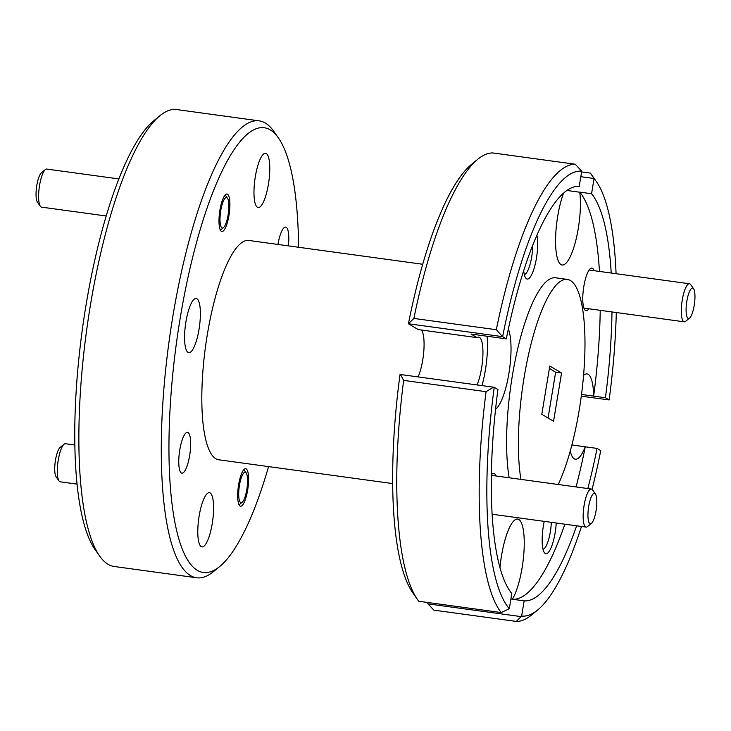 <?xml version="1.0" encoding="UTF-8"?>
<svg xmlns="http://www.w3.org/2000/svg" width="731" height="731" viewBox="0 0 731 731"><rect width="100%" height="100%" fill="white"/><g stroke="black" fill="none" stroke-linecap="round" stroke-linejoin="round"><path stroke-width="1.1" d="M59.019 480.943L56.104 476.804A15.369 3.957 -82.2 0 1 55.245 461.727A15.369 3.957 -82.2 0 1 60.125 447.445L64.045 444.247A19.216 4.943 97.8 0 0 57.941 462.102A19.216 4.943 97.8 0 0 59.019 480.943A19.216 4.943 97.8 0 0 59.723 481.628A19.216 4.943 97.8 0 0 60.234 481.811L77.066 484.114M74.854 445.024L65.452 443.735A19.216 4.943 97.8 0 0 64.045 444.247M245.625 472.372A15.369 3.957 97.8 0 0 239.457 485.274A15.369 3.957 97.8 0 0 240.636 502.535A15.369 3.957 97.8 0 0 242.162 502.279A15.369 3.957 97.8 0 0 247.051 487.988A15.369 3.957 97.8 0 0 246.183 472.92A15.369 3.957 97.8 0 0 245.625 472.372M40.333 206.27L37.418 202.131A15.369 3.957 -82.2 0 1 36.55 187.054A15.369 3.957 -82.2 0 1 41.439 172.772L45.359 169.565A19.216 4.943 97.8 0 0 39.246 187.428A19.216 4.943 97.8 0 0 40.333 206.27A19.216 4.943 97.8 0 0 41.027 206.955A19.216 4.943 97.8 0 0 41.539 207.138L106.205 215.992M118.851 178.931L46.757 169.062A19.216 4.943 97.8 0 0 45.359 169.565M226.939 197.699A15.369 3.957 97.8 0 0 220.762 210.601A15.369 3.957 97.8 0 0 221.941 227.862A15.369 3.957 97.8 0 0 223.476 227.606A15.369 3.957 97.8 0 0 228.355 213.315A15.369 3.957 97.8 0 0 227.496 198.247A15.369 3.957 97.8 0 0 226.939 197.699M594.879 493.48A15.369 3.957 97.8 0 0 588.711 506.382A15.369 3.957 97.8 0 0 589.89 523.652A15.369 3.957 97.8 0 0 591.416 523.387A15.369 3.957 97.8 0 0 596.304 509.105A15.369 3.957 97.8 0 0 595.436 494.028A15.369 3.957 97.8 0 0 594.879 493.48M591.416 523.387L587.496 526.594A19.216 4.943 -82.2 0 1 586.098 527.097A19.216 4.943 -82.2 0 1 585.586 526.914A19.216 4.943 -82.2 0 1 583.95 506.364A19.216 4.943 -82.2 0 1 591.315 489.021A19.216 4.943 -82.2 0 1 591.827 489.203A19.216 4.943 -82.2 0 1 592.521 489.889L595.436 494.028M693.025 288.215A15.369 3.957 97.8 0 0 686.857 301.117A15.369 3.957 97.8 0 0 688.035 318.378A15.369 3.957 97.8 0 0 689.561 318.122A15.369 3.957 97.8 0 0 694.45 303.831A15.369 3.957 97.8 0 0 693.582 288.754A15.369 3.957 97.8 0 0 693.025 288.215M689.561 318.122L685.641 321.32A19.216 4.943 -82.2 0 1 684.243 321.832A19.216 4.943 -82.2 0 1 683.732 321.649A19.216 4.943 -82.2 0 1 682.096 301.09A19.216 4.943 -82.2 0 1 689.461 283.756A19.216 4.943 -82.2 0 1 689.973 283.939A19.216 4.943 -82.2 0 1 690.667 284.615L693.582 288.754M564.844 524.191A209.066 53.811 97.8 0 1 512.376 599.256L512.394 599.164A43.047 11.084 97.8 0 0 523.78 554.153A43.047 11.084 97.8 0 0 518.809 519.476A43.047 11.084 97.8 0 0 517.658 519.065A43.047 11.084 97.8 0 0 499.986 567.695M570.235 451.064A43.047 11.084 97.8 0 0 574.219 458.794A43.047 11.084 97.8 0 0 575.379 459.214A43.047 11.084 97.8 0 0 585.248 446.787L571.88 444.96M616.297 312.53A224.444 57.767 97.8 0 1 609.124 399.93L605.432 397.737L593.636 396.111A43.047 11.084 97.8 0 0 588.208 374.336A43.047 11.084 97.8 0 0 587.057 373.916A43.047 11.084 97.8 0 0 583.566 375.368M495.554 409.25A43.047 11.084 97.8 0 0 509.041 372.627A43.047 11.084 97.8 0 0 508.356 329.032M482.003 385.602A43.047 11.084 97.8 0 0 487.056 336.233M506.318 338.864L502.626 336.662A224.444 57.767 97.8 0 1 581.73 171.218L579.208 186.414A209.066 53.811 97.8 0 0 506.318 338.864L494.549 337.247A43.047 11.084 97.8 0 0 494.567 337.265L471.02 334.04L477.087 337.64L418.214 329.58L408.428 323.769A224.444 57.767 -82.2 0 1 471.586 164.32L477.855 159.203A230.594 59.357 97.8 0 0 413.892 318.433L496.312 329.718A230.594 59.357 -82.2 0 1 575.279 164.237L492.868 152.953A230.594 59.357 97.8 0 0 477.855 159.203M181.361 472.966A20.596 5.3 97.8 0 0 181.918 473.158A20.596 5.3 97.8 0 0 189.804 454.572A20.596 5.3 97.8 0 0 188.059 432.542A20.596 5.3 97.8 0 0 187.501 432.341A20.596 5.3 97.8 0 0 179.616 450.926A20.596 5.3 97.8 0 0 181.361 472.966M288.398 245.881A20.596 5.3 97.8 0 0 286.205 227.268A20.596 5.3 97.8 0 0 285.647 227.076A20.596 5.3 97.8 0 0 277.954 244.446M221.365 231.334A18.905 4.87 97.8 0 0 221.877 231.517A18.905 4.87 97.8 0 0 229.114 214.457A18.905 4.87 97.8 0 0 227.505 194.227A18.905 4.87 97.8 0 0 227.003 194.044A18.905 4.87 97.8 0 0 219.766 211.104A18.905 4.87 97.8 0 0 221.365 231.334M240.06 506.007A18.905 4.87 97.8 0 0 240.563 506.19A18.905 4.87 97.8 0 0 247.809 489.13A18.905 4.87 97.8 0 0 246.201 468.9A18.905 4.87 97.8 0 0 245.698 468.717A18.905 4.87 97.8 0 0 238.452 485.777A18.905 4.87 97.8 0 0 240.06 506.007M298.586 247.27A224.444 57.767 97.8 0 0 278.374 137.876A224.444 57.767 97.8 0 0 270.242 129.899A224.444 57.767 97.8 0 0 180.173 318.277A224.444 57.767 97.8 0 0 197.324 570.335A224.444 57.767 97.8 0 0 219.684 566.534A224.444 57.767 97.8 0 0 268.56 466.597M219.684 566.534L213.415 571.66A230.594 59.357 -82.2 0 1 196.621 577.773A230.594 59.357 -82.2 0 1 190.444 575.562A230.594 59.357 -82.2 0 1 170.871 328.895A230.594 59.357 -82.2 0 1 259.176 120.853A230.594 59.357 -82.2 0 1 265.353 123.064A230.594 59.357 -82.2 0 1 273.705 131.251L278.374 137.876M99.672 556.09L95.003 549.465A224.444 57.767 -82.2 0 1 82.356 329.389A224.444 57.767 -82.2 0 1 153.693 120.798L159.961 115.681A230.594 59.357 97.8 0 0 86.669 329.973A230.594 59.357 97.8 0 0 99.672 556.09A230.594 59.357 97.8 0 0 108.024 564.277A230.594 59.357 97.8 0 0 114.2 566.488L196.621 577.773M259.176 120.853L176.756 109.568A230.594 59.357 97.8 0 0 159.961 115.681M523.698 270.634A24.598 6.332 97.8 0 0 525.671 277.954A24.598 6.332 97.8 0 0 526.567 278.822A24.598 6.332 97.8 0 0 535.256 264.083A24.598 6.332 97.8 0 0 536.892 235.236M524.328 274.573A20.596 5.3 97.8 0 0 532.689 245.36M544.239 521.367A24.598 6.332 97.8 0 0 544.367 552.627A24.598 6.332 97.8 0 0 545.253 553.495A24.598 6.332 97.8 0 0 556.227 523.012M543.014 549.246A20.596 5.3 97.8 0 0 551.329 522.336M495.91 475.963A21.519 5.537 97.8 0 0 494.33 473.542A21.519 5.537 97.8 0 0 492.182 473.907A21.519 5.537 97.8 0 0 491.369 474.748M594.056 270.689A21.519 5.537 97.8 0 0 592.475 268.277A21.519 5.537 97.8 0 0 590.328 268.642A21.519 5.537 97.8 0 0 583.493 288.644A21.519 5.537 97.8 0 0 584.699 309.743A21.519 5.537 97.8 0 0 585.485 310.511A21.519 5.537 97.8 0 0 588.848 308.765M422.71 264.266L248.796 240.453A110.683 28.491 97.8 0 0 206.416 340.317A110.683 28.491 97.8 0 0 215.809 458.721A110.683 28.491 97.8 0 0 218.77 459.781L392.684 483.584M558.246 484.498A115.297 29.679 97.8 0 0 584.325 364.897A115.297 29.679 97.8 0 0 570.408 280.512A115.297 29.679 97.8 0 0 567.32 279.406L555.542 277.798A115.297 29.679 97.8 0 0 517.493 349.756A115.297 29.679 97.8 0 0 509.169 477.782M567.32 279.406A115.297 29.679 97.8 0 0 529.262 351.364A115.297 29.679 97.8 0 0 520.938 479.39M188.031 352.424A27.367 7.045 97.8 0 0 188.762 352.689A27.367 7.045 97.8 0 0 199.243 328A27.367 7.045 97.8 0 0 196.922 298.732A27.367 7.045 97.8 0 0 196.191 298.467A27.367 7.045 97.8 0 0 185.711 323.157A27.367 7.045 97.8 0 0 188.031 352.424M201.244 546.651A27.367 7.045 97.8 0 0 201.984 546.916A27.367 7.045 97.8 0 0 212.456 522.226A27.367 7.045 97.8 0 0 210.135 492.959A27.367 7.045 97.8 0 0 209.404 492.694A27.367 7.045 97.8 0 0 198.923 517.384A27.367 7.045 97.8 0 0 201.244 546.651M257.431 207.275A27.367 7.045 97.8 0 0 258.162 207.54A27.367 7.045 97.8 0 0 268.642 182.851A27.367 7.045 97.8 0 0 266.322 153.583A27.367 7.045 97.8 0 0 265.591 153.318A27.367 7.045 97.8 0 0 255.11 178.008A27.367 7.045 97.8 0 0 257.431 207.275M477.087 337.64A27.367 7.045 -82.2 0 1 478.759 337.155A27.367 7.045 -82.2 0 1 479.499 337.42A27.367 7.045 -82.2 0 1 482.835 356.746A27.367 7.045 -82.2 0 1 477.023 384.917M421.376 330.019A27.367 7.045 -82.2 0 1 423.87 350.268A27.367 7.045 -82.2 0 1 418.15 376.858M509.297 608.731A224.444 57.767 97.8 0 1 494.229 387.348L497.93 389.541A209.066 53.811 97.8 0 0 511.81 593.535L509.297 608.731L501.21 612.551A230.594 59.357 -82.2 0 1 486.069 391.679L403.649 380.394A230.594 59.357 97.8 0 0 417.565 599.612A230.594 59.357 97.8 0 0 418.79 601.266L501.21 612.551M593.654 396.12A209.066 53.811 97.8 0 0 600.224 310.328M599.457 271.429A209.066 53.811 97.8 0 0 579.774 192.134L591.553 193.742A209.066 53.811 97.8 0 1 611.226 273.047M605.432 397.737A209.066 53.811 97.8 0 0 612.002 311.936M576.046 486.937A209.066 53.811 97.8 0 0 585.266 446.805L597.044 448.414A209.066 53.811 97.8 0 1 587.825 488.546M563.601 193.066A43.047 11.084 97.8 0 0 555.587 238.553A43.047 11.084 97.8 0 0 562.157 264.988A43.047 11.084 97.8 0 0 576.065 239.393A43.047 11.084 97.8 0 0 579.756 192.216L579.774 192.134M512.376 599.256L524.154 600.864A209.066 53.811 97.8 0 0 576.622 525.799M616.078 273.705A224.444 57.767 97.8 0 0 596.268 181.398A224.444 57.767 97.8 0 0 594.065 178.556L591.553 193.742M524.154 600.864L521.632 616.059A224.444 57.767 97.8 0 0 537.587 610.056A224.444 57.767 97.8 0 0 581.474 526.466M592.064 489.377A224.444 57.767 97.8 0 0 600.736 450.616L597.044 448.414M581.611 171.922L590.374 173.119A230.594 59.357 -82.2 0 1 591.607 174.773L596.268 181.398M537.587 610.056L531.309 615.182A230.594 59.357 -82.2 0 1 516.305 621.432L433.885 610.147L427.937 603.861L427.562 602.463M496.312 329.718L502.572 336.653L408.428 323.769L413.892 318.433M581.73 171.218L575.279 164.237M609.124 399.93L581.282 396.193M590.374 173.119L594.029 178.51L580.816 176.701M521.632 616.059L516.305 621.432M561.554 372.993L549.803 366.012L541.808 414.285L553.559 421.266L561.554 372.993L555.642 372.243L548.067 418.004M417.565 599.612L412.896 592.987A224.444 57.767 -82.2 0 1 400.04 374.455L493.489 387.174L486.069 391.679M403.649 380.394L400.487 374.446M494.229 387.348L493.489 387.174M549.401 368.406L555.642 372.243M579.756 192.216L566.9 190.462M593.636 396.111L581.51 394.448M512.394 599.164L510.914 598.963M427.937 603.861L520.938 616.589M246.183 472.92L243.871 469.64M242.162 502.279L239.064 504.81M227.496 198.247L225.185 194.967M223.476 227.606L220.369 230.137M491.36 475.342L591.315 489.021M492.137 514.24L586.098 527.097M589.113 270.013L689.461 283.756M583.905 308.089L684.243 321.832"/></g></svg>
